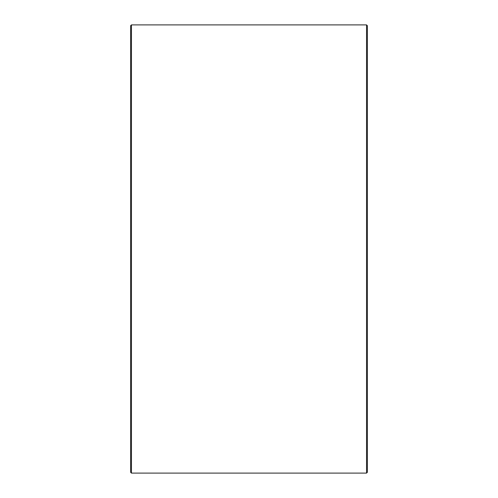 <?xml version="1.0" encoding="UTF-8"?>
<svg xmlns="http://www.w3.org/2000/svg" width="498" height="498" viewBox="0 0 498 498"><rect width="100%" height="100%" fill="white"/><g stroke="black" fill="none" stroke-linecap="round" stroke-linejoin="round"><path stroke-width="0.75" d="M130.607 472.253L130.607 25.747L131.453 24.9L131.453 473.1L130.607 472.253M366.547 24.9L367.393 25.747L367.393 472.253L366.547 473.1L366.547 24.9L131.453 24.9M366.547 473.1L131.453 473.1"/></g></svg>
